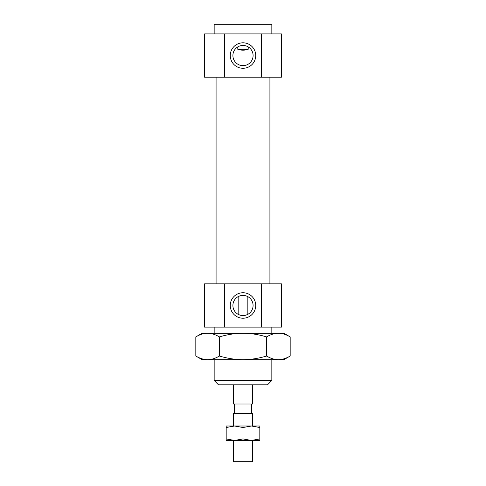 <?xml version="1.0" encoding="UTF-8"?>
<svg xmlns="http://www.w3.org/2000/svg" width="486" height="486" viewBox="0 0 486 486"><rect width="100%" height="100%" fill="white"/><g stroke="black" fill="none" stroke-linecap="round" stroke-linejoin="round"><path stroke-width="0.73" d="M271.838 380.471L214.162 380.471L218.487 384.797L267.513 384.797L271.838 380.471L271.838 359.683M248.2 46.893A10.097 10.097 0 0 0 232.903 55.544A10.097 10.097 0 0 0 247.969 64.328A10.097 10.097 0 0 0 248.2 46.893L248.2 49.293L237.8 49.293L237.8 46.893M248.2 49.293C244.731 50.465 241.269 50.465 237.8 49.293M245.041 315.371L247.192 314.667L247.192 296.302L245.041 295.597M247.192 314.667A10.097 10.097 0 0 0 241.566 295.494A10.097 10.097 0 0 0 232.903 305.487A10.097 10.097 0 0 0 247.192 314.667M240.959 295.597L238.808 296.302L238.808 314.667L240.959 315.371M230.261 305.487A12.739 12.739 0 0 1 249.367 294.455A12.739 12.739 0 0 1 249.367 316.52A12.739 12.739 0 0 1 230.261 305.487M230.261 55.544A12.739 12.739 0 0 1 249.367 44.512A12.739 12.739 0 0 1 249.367 66.576A12.739 12.739 0 0 1 230.261 55.544M261.614 33.911L261.614 77.171L224.386 77.171L224.386 33.911L281.455 33.911L281.455 77.171L261.614 77.171M224.386 283.854L261.614 283.854L261.614 327.114L224.386 327.114L224.386 283.854L204.545 283.854L204.545 327.114L224.386 327.114M224.386 77.171L204.545 77.171L204.545 33.911L224.386 33.911M261.614 283.854L281.455 283.854L281.455 327.114L261.614 327.114M271.838 33.911L271.838 24.3L214.162 24.3L214.162 33.911M252.611 384.797L252.611 404.018L233.389 404.018L233.389 384.797M252.611 426.009L252.611 413.635L233.389 413.635L233.389 426.009M252.611 440.431L252.611 461.7L233.389 461.7L233.389 440.431M266.589 356.031C270.708 358.455 274.639 359.676 278.381 359.683L243 359.683C250.49 359.676 258.352 358.455 266.589 356.031L266.589 336.895C258.352 334.465 250.49 333.25 243 333.244L283.854 333.244L290.178 336.895C286.06 334.465 282.129 333.25 278.381 333.244C274.639 333.25 270.708 334.465 266.589 336.895M290.178 356.031L283.854 359.683L278.381 359.683C282.129 359.676 286.06 358.455 290.178 356.031L290.178 336.895M207.619 359.683L202.146 359.683L195.822 356.031C199.94 358.455 203.871 359.676 207.619 359.683C211.361 359.676 215.292 358.455 219.411 356.031C227.648 358.455 235.51 359.676 243 359.683L207.619 359.683M219.411 336.895C215.292 334.465 211.361 333.25 207.619 333.244L243 333.244C235.51 333.25 227.648 334.465 219.411 336.895L219.411 356.031M195.822 336.895L202.146 333.244L207.619 333.244C203.871 333.25 199.94 334.465 195.822 336.895L195.822 356.031M226.178 426.009L259.822 426.009L259.822 427.516L251.414 426.009L243 427.516L234.586 426.009L226.178 427.516L226.178 426.009M243 438.931L251.414 440.431L234.586 440.431L243 438.931L243 427.516M259.822 438.931L259.822 440.431L251.414 440.431L259.822 438.931L259.822 427.516M226.178 440.431L226.178 438.931L234.586 440.431L226.178 440.431M226.178 427.516L226.178 438.931M214.162 327.114L214.162 333.244M214.162 359.683L214.162 380.471M271.838 327.114L271.838 333.244M216.082 77.171L216.082 283.854M269.918 77.171L269.918 283.854M234.586 404.018L234.586 413.635M251.414 404.018L251.414 413.635"/></g></svg>
